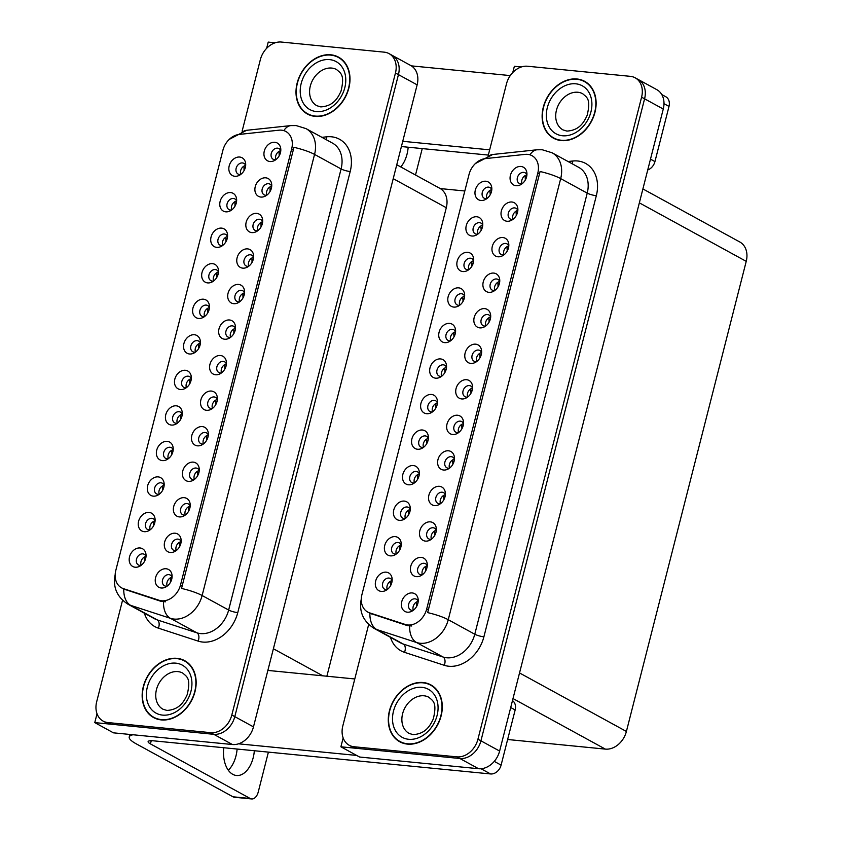 <?xml version="1.0" encoding="UTF-8"?>
<svg xmlns="http://www.w3.org/2000/svg" width="841" height="841" viewBox="0 0 841 841"><rect width="100%" height="100%" fill="white"/><g stroke="black" fill="none" stroke-linecap="round" stroke-linejoin="round"><path stroke-width="1.26" d="M200.379 343.107A6.076 4.72 -61.3 0 0 198.623 341.078A6.076 4.72 -61.3 0 0 197.183 340.637A6.076 4.72 -61.3 0 0 191.159 345.02A6.076 4.72 -61.3 0 0 192.789 351.738A6.076 4.72 -61.3 0 0 194.239 352.179A6.076 4.72 -61.3 0 0 195.448 352.127M195.49 352.095A6.076 4.72 118.7 0 1 200.379 343.16M194.429 334.739A10.134 7.863 -61.3 0 0 183.895 343.57A10.134 7.863 -61.3 0 0 189.519 353.987A10.134 7.863 -61.3 0 0 193.777 353.146A10.134 7.863 -61.3 0 0 200.347 341.152A10.134 7.863 -61.3 0 0 194.429 334.739M191.328 378.639A6.076 4.72 -61.3 0 0 189.572 376.621A6.076 4.72 -61.3 0 0 188.121 376.179A6.076 4.72 -61.3 0 0 182.098 380.563A6.076 4.72 -61.3 0 0 183.727 387.28A6.076 4.72 -61.3 0 0 185.178 387.722A6.076 4.72 -61.3 0 0 186.387 387.669M186.429 387.638A6.076 4.72 118.7 0 1 191.317 378.702M185.367 370.282A10.134 7.863 -61.3 0 0 174.833 379.112A10.134 7.863 -61.3 0 0 180.458 389.53A10.134 7.863 -61.3 0 0 184.726 388.679A10.134 7.863 -61.3 0 0 191.285 376.694A10.134 7.863 -61.3 0 0 185.367 370.282M182.266 414.182A6.076 4.72 -61.3 0 0 180.51 412.153A6.076 4.72 -61.3 0 0 179.059 411.712A6.076 4.72 -61.3 0 0 173.036 416.095A6.076 4.72 -61.3 0 0 174.676 422.823A6.076 4.72 -61.3 0 0 176.116 423.265A6.076 4.72 -61.3 0 0 177.325 423.202A6.076 4.72 118.7 0 1 182.255 414.235M176.305 405.825A10.134 7.863 -61.3 0 0 165.782 414.645A10.134 7.863 -61.3 0 0 171.396 425.062A10.134 7.863 -61.3 0 0 175.664 424.221A10.134 7.863 -61.3 0 0 182.224 412.237A10.134 7.863 -61.3 0 0 176.305 405.825M262.665 221.719A6.076 4.72 -61.3 0 0 260.91 219.69A6.076 4.72 -61.3 0 0 259.459 219.249A6.076 4.72 -61.3 0 0 253.446 223.632A6.076 4.72 -61.3 0 0 255.075 230.36A6.076 4.72 -61.3 0 0 256.516 230.802A6.076 4.72 -61.3 0 0 257.724 230.739M257.767 230.707A6.076 4.72 118.7 0 1 262.665 221.772M256.705 213.362A10.134 7.863 -61.3 0 0 246.182 222.182A10.134 7.863 -61.3 0 0 251.806 232.6A10.134 7.863 -61.3 0 0 256.063 231.759A10.134 7.863 -61.3 0 0 262.623 219.774A10.134 7.863 -61.3 0 0 256.705 213.362M235.491 328.337A6.076 4.72 -61.3 0 0 233.735 326.308A6.076 4.72 -61.3 0 0 232.284 325.866A6.076 4.72 -61.3 0 0 226.261 330.25A6.076 4.72 -61.3 0 0 227.9 336.978A6.076 4.72 -61.3 0 0 229.341 337.42A6.076 4.72 -61.3 0 0 230.55 337.367M230.592 337.325A6.076 4.72 118.7 0 1 235.491 328.389M229.53 319.979A10.134 7.863 -61.3 0 0 219.007 328.799A10.134 7.863 -61.3 0 0 224.621 339.217A10.134 7.863 -61.3 0 0 228.889 338.376A10.134 7.863 -61.3 0 0 235.448 326.392A10.134 7.863 -61.3 0 0 229.53 319.979M245.677 165.404A6.076 4.72 -61.3 0 0 243.922 163.375A6.076 4.72 -61.3 0 0 242.471 162.933A6.076 4.72 -61.3 0 0 236.458 167.317A6.076 4.72 -61.3 0 0 238.087 174.045A6.076 4.72 -61.3 0 0 239.527 174.486A6.076 4.72 -61.3 0 0 240.736 174.434M240.778 174.392A6.076 4.72 118.7 0 1 245.677 165.456M239.717 157.046A10.134 7.863 -61.3 0 0 229.194 165.866A10.134 7.863 -61.3 0 0 234.818 176.284A10.134 7.863 -61.3 0 0 239.075 175.443A10.134 7.863 -61.3 0 0 245.635 163.459A10.134 7.863 -61.3 0 0 239.717 157.046M244.552 292.794A6.076 4.72 -61.3 0 0 242.797 290.776A6.076 4.72 -61.3 0 0 241.346 290.334A6.076 4.72 -61.3 0 0 235.322 294.718A6.076 4.72 -61.3 0 0 236.952 301.435A6.076 4.72 -61.3 0 0 238.402 301.877A6.076 4.72 -61.3 0 0 239.611 301.824A6.076 4.72 118.7 0 1 244.542 292.857M238.592 284.437A10.134 7.863 -61.3 0 0 228.058 293.267A10.134 7.863 -61.3 0 0 233.682 303.685A10.134 7.863 -61.3 0 0 237.95 302.844A10.134 7.863 -61.3 0 0 244.51 290.849A10.134 7.863 -61.3 0 0 238.592 284.437M271.727 186.176A6.076 4.72 -61.3 0 0 269.972 184.158A6.076 4.72 -61.3 0 0 268.521 183.716A6.076 4.72 -61.3 0 0 262.497 188.1A6.076 4.72 -61.3 0 0 264.137 194.818A6.076 4.72 -61.3 0 0 265.577 195.259A6.076 4.72 -61.3 0 0 266.786 195.207M266.828 195.175A6.076 4.72 118.7 0 1 271.717 186.239M265.767 177.819A10.134 7.863 -61.3 0 0 255.244 186.649A10.134 7.863 -61.3 0 0 260.857 197.067A10.134 7.863 -61.3 0 0 265.125 196.216A10.134 7.863 -61.3 0 0 271.685 184.232A10.134 7.863 -61.3 0 0 265.767 177.819M155.091 520.8A6.076 4.72 -61.3 0 0 153.335 518.771A6.076 4.72 -61.3 0 0 151.885 518.329A6.076 4.72 -61.3 0 0 145.861 522.724A6.076 4.72 -61.3 0 0 147.49 529.441A6.076 4.72 -61.3 0 0 148.941 529.883A6.076 4.72 -61.3 0 0 150.15 529.83M150.192 529.788A6.076 4.72 118.7 0 1 155.08 520.852M149.13 512.442A10.134 7.863 -61.3 0 0 138.597 521.273A10.134 7.863 -61.3 0 0 144.221 531.68A10.134 7.863 -61.3 0 0 148.489 530.839A10.134 7.863 -61.3 0 0 155.049 518.855A10.134 7.863 -61.3 0 0 149.13 512.442M199.254 470.497A6.076 4.72 -61.3 0 0 197.498 468.469A6.076 4.72 -61.3 0 0 196.048 468.027A6.076 4.72 -61.3 0 0 190.034 472.411A6.076 4.72 -61.3 0 0 191.664 479.139A6.076 4.72 -61.3 0 0 193.104 479.58A6.076 4.72 -61.3 0 0 194.313 479.517M194.355 479.486A6.076 4.72 118.7 0 1 199.254 470.55M193.293 462.13A10.134 7.863 -61.3 0 0 182.77 470.96A10.134 7.863 -61.3 0 0 188.395 481.378A10.134 7.863 -61.3 0 0 192.652 480.537A10.134 7.863 -61.3 0 0 199.212 468.553A10.134 7.863 -61.3 0 0 193.293 462.13M227.564 236.489A6.076 4.72 -61.3 0 0 225.798 234.46A6.076 4.72 -61.3 0 0 224.358 234.019A6.076 4.72 -61.3 0 0 218.334 238.402A6.076 4.72 -61.3 0 0 219.964 245.12A6.076 4.72 -61.3 0 0 221.414 245.561A6.076 4.72 -61.3 0 0 222.623 245.509M222.665 245.477A6.076 4.72 118.7 0 1 227.554 236.542M221.604 228.121A10.134 7.863 -61.3 0 0 211.07 236.952A10.134 7.863 -61.3 0 0 216.694 247.37A10.134 7.863 -61.3 0 0 220.962 246.529A10.134 7.863 -61.3 0 0 227.522 234.534A10.134 7.863 -61.3 0 0 221.604 228.121M181.141 541.572A6.076 4.72 -61.3 0 0 179.375 539.554A6.076 4.72 -61.3 0 0 177.935 539.113A6.076 4.72 -61.3 0 0 171.911 543.496A6.076 4.72 -61.3 0 0 173.54 550.214A6.076 4.72 -61.3 0 0 174.991 550.655A6.076 4.72 -61.3 0 0 176.2 550.603M176.242 550.571A6.076 4.72 118.7 0 1 181.13 541.636M175.18 533.215A10.134 7.863 -61.3 0 0 164.647 542.046A10.134 7.863 -61.3 0 0 170.271 552.463A10.134 7.863 -61.3 0 0 174.539 551.622A10.134 7.863 -61.3 0 0 181.099 539.628A10.134 7.863 -61.3 0 0 175.18 533.215M253.604 257.262A6.076 4.72 -61.3 0 0 251.848 255.233A6.076 4.72 -61.3 0 0 250.408 254.791A6.076 4.72 -61.3 0 0 244.384 259.175A6.076 4.72 -61.3 0 0 246.014 265.893A6.076 4.72 -61.3 0 0 247.464 266.334A6.076 4.72 -61.3 0 0 248.673 266.282M248.715 266.25A6.076 4.72 118.7 0 1 253.604 257.314M247.653 248.894A10.134 7.863 -61.3 0 0 237.12 257.724A10.134 7.863 -61.3 0 0 242.744 268.142A10.134 7.863 -61.3 0 0 247.012 267.301A10.134 7.863 -61.3 0 0 253.572 255.317A10.134 7.863 -61.3 0 0 247.653 248.894M208.316 434.955A6.076 4.72 -61.3 0 0 206.56 432.926A6.076 4.72 -61.3 0 0 205.109 432.484A6.076 4.72 -61.3 0 0 199.086 436.878A6.076 4.72 -61.3 0 0 200.715 443.596A6.076 4.72 -61.3 0 0 202.166 444.037A6.076 4.72 -61.3 0 0 203.375 443.985M203.417 443.953A6.076 4.72 118.7 0 1 208.305 435.018M202.355 426.597A10.134 7.863 -61.3 0 0 191.822 435.428A10.134 7.863 -61.3 0 0 197.446 445.835A10.134 7.863 -61.3 0 0 201.714 444.994A10.134 7.863 -61.3 0 0 208.274 433.01A10.134 7.863 -61.3 0 0 202.355 426.597M236.615 200.946A6.076 4.72 -61.3 0 0 234.86 198.918A6.076 4.72 -61.3 0 0 233.42 198.476A6.076 4.72 -61.3 0 0 227.396 202.86A6.076 4.72 -61.3 0 0 229.025 209.577A6.076 4.72 -61.3 0 0 230.476 210.019A6.076 4.72 -61.3 0 0 231.674 209.966M231.727 209.935A6.076 4.72 118.7 0 1 236.615 200.999M230.655 192.578A10.134 7.863 -61.3 0 0 220.132 201.409A10.134 7.863 -61.3 0 0 225.756 211.827A10.134 7.863 -61.3 0 0 230.014 210.986A10.134 7.863 -61.3 0 0 236.584 199.002A10.134 7.863 -61.3 0 0 230.655 192.578M226.429 363.88A6.076 4.72 -61.3 0 0 224.673 361.851A6.076 4.72 -61.3 0 0 223.222 361.409A6.076 4.72 -61.3 0 0 217.209 365.793A6.076 4.72 -61.3 0 0 218.839 372.51A6.076 4.72 -61.3 0 0 220.289 372.952A6.076 4.72 -61.3 0 0 221.488 372.899M221.54 372.868A6.076 4.72 118.7 0 1 226.429 363.932M220.468 355.512A10.134 7.863 -61.3 0 0 209.945 364.342A10.134 7.863 -61.3 0 0 215.569 374.76A10.134 7.863 -61.3 0 0 219.827 373.919A10.134 7.863 -61.3 0 0 226.397 361.935A10.134 7.863 -61.3 0 0 220.468 355.512M209.441 307.564A6.076 4.72 -61.3 0 0 207.685 305.535A6.076 4.72 -61.3 0 0 206.234 305.094A6.076 4.72 -61.3 0 0 200.221 309.477A6.076 4.72 -61.3 0 0 201.851 316.205A6.076 4.72 -61.3 0 0 203.291 316.647A6.076 4.72 -61.3 0 0 204.5 316.584M204.542 316.552A6.076 4.72 118.7 0 1 209.441 307.617M203.48 299.196A10.134 7.863 -61.3 0 0 192.957 308.027A10.134 7.863 -61.3 0 0 198.581 318.445A10.134 7.863 -61.3 0 0 202.839 317.604A10.134 7.863 -61.3 0 0 209.398 305.619A10.134 7.863 -61.3 0 0 203.48 299.196M217.367 399.422A6.076 4.72 -61.3 0 0 215.611 397.394A6.076 4.72 -61.3 0 0 214.171 396.952A6.076 4.72 -61.3 0 0 208.148 401.336A6.076 4.72 -61.3 0 0 209.777 408.053A6.076 4.72 -61.3 0 0 211.228 408.495A6.076 4.72 -61.3 0 0 212.437 408.442M212.479 408.411A6.076 4.72 118.7 0 1 217.367 399.475M211.417 391.054A10.134 7.863 -61.3 0 0 200.883 399.885A10.134 7.863 -61.3 0 0 206.508 410.303A10.134 7.863 -61.3 0 0 210.776 409.462A10.134 7.863 -61.3 0 0 217.335 397.467A10.134 7.863 -61.3 0 0 211.417 391.054M190.192 506.04A6.076 4.72 -61.3 0 0 188.437 504.011A6.076 4.72 -61.3 0 0 186.996 503.57A6.076 4.72 -61.3 0 0 180.973 507.953A6.076 4.72 -61.3 0 0 182.602 514.671A6.076 4.72 -61.3 0 0 184.053 515.112A6.076 4.72 -61.3 0 0 185.251 515.06M185.304 515.028A6.076 4.72 118.7 0 1 190.192 506.093M184.232 497.672A10.134 7.863 -61.3 0 0 173.709 506.503A10.134 7.863 -61.3 0 0 179.333 516.921A10.134 7.863 -61.3 0 0 183.59 516.08A10.134 7.863 -61.3 0 0 190.161 504.085A10.134 7.863 -61.3 0 0 184.232 497.672M218.502 272.021A6.076 4.72 -61.3 0 0 216.747 269.993A6.076 4.72 -61.3 0 0 215.296 269.551A6.076 4.72 -61.3 0 0 209.272 273.945A6.076 4.72 -61.3 0 0 210.902 280.663A6.076 4.72 -61.3 0 0 212.352 281.104A6.076 4.72 -61.3 0 0 213.561 281.052M213.603 281.01A6.076 4.72 118.7 0 1 218.492 272.074M212.542 263.664A10.134 7.863 -61.3 0 0 202.019 272.495A10.134 7.863 -61.3 0 0 207.632 282.902A10.134 7.863 -61.3 0 0 211.9 282.061A10.134 7.863 -61.3 0 0 218.46 270.077A10.134 7.863 -61.3 0 0 212.542 263.664M172.079 577.115A6.076 4.72 -61.3 0 0 170.324 575.086A6.076 4.72 -61.3 0 0 168.873 574.645A6.076 4.72 -61.3 0 0 162.849 579.029A6.076 4.72 -61.3 0 0 164.479 585.757A6.076 4.72 -61.3 0 0 165.929 586.198A6.076 4.72 -61.3 0 0 167.138 586.135M167.18 586.103A6.076 4.72 118.7 0 1 172.069 577.168M166.119 568.758A10.134 7.863 -61.3 0 0 155.596 577.578A10.134 7.863 -61.3 0 0 161.209 587.996A10.134 7.863 -61.3 0 0 165.477 587.155A10.134 7.863 -61.3 0 0 172.037 575.17A10.134 7.863 -61.3 0 0 166.119 568.758M173.204 449.725A6.076 4.72 -61.3 0 0 171.448 447.696A6.076 4.72 -61.3 0 0 169.998 447.254A6.076 4.72 -61.3 0 0 163.984 451.638A6.076 4.72 -61.3 0 0 165.614 458.356A6.076 4.72 -61.3 0 0 167.054 458.797A6.076 4.72 -61.3 0 0 168.263 458.744M168.316 458.713A6.076 4.72 118.7 0 1 173.204 449.777M167.243 441.357A10.134 7.863 -61.3 0 0 156.72 450.187A10.134 7.863 -61.3 0 0 162.345 460.605A10.134 7.863 -61.3 0 0 166.602 459.764A10.134 7.863 -61.3 0 0 173.162 447.78A10.134 7.863 -61.3 0 0 167.243 441.357M164.142 485.257A6.076 4.72 -61.3 0 0 162.387 483.239A6.076 4.72 -61.3 0 0 160.946 482.797A6.076 4.72 -61.3 0 0 154.923 487.181A6.076 4.72 -61.3 0 0 156.552 493.898A6.076 4.72 -61.3 0 0 158.003 494.34A6.076 4.72 -61.3 0 0 159.212 494.287M159.254 494.256A6.076 4.72 118.7 0 1 164.142 485.32M158.192 476.9A10.134 7.863 -61.3 0 0 147.659 485.73A10.134 7.863 -61.3 0 0 153.283 496.148A10.134 7.863 -61.3 0 0 157.551 495.307A10.134 7.863 -61.3 0 0 164.111 483.312A10.134 7.863 -61.3 0 0 158.192 476.9M280.789 150.644A6.076 4.72 -61.3 0 0 279.033 148.615A6.076 4.72 -61.3 0 0 277.583 148.174A6.076 4.72 -61.3 0 0 271.559 152.557A6.076 4.72 -61.3 0 0 273.188 159.275A6.076 4.72 -61.3 0 0 274.639 159.716A6.076 4.72 -61.3 0 0 275.848 159.664M275.89 159.632A6.076 4.72 118.7 0 1 280.778 150.697M274.828 142.276A10.134 7.863 -61.3 0 0 264.295 151.107A10.134 7.863 -61.3 0 0 269.919 161.525A10.134 7.863 -61.3 0 0 274.187 160.684A10.134 7.863 -61.3 0 0 280.747 148.689A10.134 7.863 -61.3 0 0 274.828 142.276M146.029 556.343A6.076 4.72 -61.3 0 0 144.274 554.314A6.076 4.72 -61.3 0 0 142.823 553.872A6.076 4.72 -61.3 0 0 136.81 558.256A6.076 4.72 -61.3 0 0 138.439 564.973A6.076 4.72 -61.3 0 0 139.879 565.415A6.076 4.72 -61.3 0 0 141.088 565.362M141.13 565.331A6.076 4.72 118.7 0 1 146.029 556.395M140.069 547.975A10.134 7.863 -61.3 0 0 129.546 556.805A10.134 7.863 -61.3 0 0 135.17 567.223A10.134 7.863 -61.3 0 0 139.427 566.382A10.134 7.863 -61.3 0 0 145.987 554.398A10.134 7.863 -61.3 0 0 140.069 547.975M281.556 130.176A18.239 14.15 -61.3 0 0 278.96 130.197L239.254 134.413A18.239 14.15 -61.3 0 0 222.897 150.287L115.806 570.419A18.239 14.15 -61.3 0 0 121.588 587.848A18.239 14.15 -61.3 0 0 123.469 588.658L159.138 600.285A18.239 14.15 -61.3 0 0 180.542 584.905L291.669 148.931A18.239 14.15 -61.3 0 0 285.887 131.501A18.239 14.15 -61.3 0 0 281.556 130.176M396.763 164.752L439.875 188.352A20.258 15.727 118.7 0 1 446.298 207.716L326.876 676.217M275.207 42.786L268.226 42.103L266.639 48.336M97.03 713.757L94.77 722.608L213.74 734.309A20.258 15.727 -61.3 0 0 234.797 716.648L398.445 74.628A20.258 15.727 -61.3 0 0 392.032 55.264A20.258 15.727 -61.3 0 1 398.445 74.628L234.797 716.648A20.258 15.727 -61.3 0 1 213.74 734.309L110.917 724.196A20.258 15.727 -61.3 0 1 106.103 722.724L103.107 721.094A20.258 15.727 -61.3 0 0 107.932 722.566L210.755 732.669A20.258 15.727 -61.3 0 0 231.811 715.008L395.459 72.988A20.258 15.727 -61.3 0 0 389.036 53.624A20.258 15.727 -61.3 0 0 384.211 52.153L281.388 42.05A20.258 15.727 -61.3 0 0 260.332 59.711L242.124 131.175M94.77 722.608L113.451 732.837L232.431 744.527A20.258 15.727 -61.3 0 0 253.477 726.876L417.136 84.846A20.258 15.727 -61.3 0 0 410.713 65.493L389.036 53.624M464.821 190.991L440.264 188.573M446.508 367.296A6.076 4.72 -61.3 0 0 444.752 365.267A6.076 4.72 -61.3 0 0 443.312 364.826A6.076 4.72 -61.3 0 0 437.288 369.21A6.076 4.72 -61.3 0 0 438.918 375.927A6.076 4.72 -61.3 0 0 440.369 376.369A6.076 4.72 -61.3 0 0 441.578 376.316M441.62 376.284A6.076 4.72 118.7 0 1 446.508 367.349M440.558 358.928A10.134 7.863 -61.3 0 0 430.024 367.759A10.134 7.863 -61.3 0 0 435.649 378.177A10.134 7.863 -61.3 0 0 439.917 377.336A10.134 7.863 -61.3 0 0 446.476 365.341A10.134 7.863 -61.3 0 0 440.558 358.928M437.457 402.828A6.076 4.72 -61.3 0 0 435.701 400.8A6.076 4.72 -61.3 0 0 434.25 400.358A6.076 4.72 -61.3 0 0 428.227 404.752A6.076 4.72 -61.3 0 0 429.856 411.47A6.076 4.72 -61.3 0 0 431.307 411.911A6.076 4.72 -61.3 0 0 432.516 411.859M432.558 411.827A6.076 4.72 118.7 0 1 437.446 402.892M431.496 394.471A10.134 7.863 -61.3 0 0 420.963 403.302A10.134 7.863 -61.3 0 0 426.587 413.709A10.134 7.863 -61.3 0 0 430.855 412.868A10.134 7.863 -61.3 0 0 437.415 400.884A10.134 7.863 -61.3 0 0 431.496 394.471M428.395 438.371A6.076 4.72 -61.3 0 0 426.639 436.342A6.076 4.72 -61.3 0 0 425.189 435.901A6.076 4.72 -61.3 0 0 419.175 440.285A6.076 4.72 -61.3 0 0 420.805 447.013A6.076 4.72 -61.3 0 0 422.245 447.454A6.076 4.72 -61.3 0 0 423.454 447.391M423.496 447.359A6.076 4.72 118.7 0 1 428.395 438.424M422.434 430.003A10.134 7.863 -61.3 0 0 411.911 438.834A10.134 7.863 -61.3 0 0 417.535 449.252A10.134 7.863 -61.3 0 0 421.793 448.411A10.134 7.863 -61.3 0 0 428.353 436.426A10.134 7.863 -61.3 0 0 422.434 430.003M508.794 245.908A6.076 4.72 -61.3 0 0 507.039 243.879A6.076 4.72 -61.3 0 0 505.588 243.438A6.076 4.72 -61.3 0 0 499.575 247.822A6.076 4.72 -61.3 0 0 501.204 254.55A6.076 4.72 -61.3 0 0 502.655 254.991A6.076 4.72 -61.3 0 0 503.854 254.928M503.906 254.897A6.076 4.72 118.7 0 1 508.794 245.961M502.834 237.54A10.134 7.863 -61.3 0 0 492.311 246.371A10.134 7.863 -61.3 0 0 497.935 256.789A10.134 7.863 -61.3 0 0 502.193 255.948A10.134 7.863 -61.3 0 0 508.763 243.964A10.134 7.863 -61.3 0 0 502.834 237.54M481.62 352.526A6.076 4.72 -61.3 0 0 479.864 350.497A6.076 4.72 -61.3 0 0 478.413 350.056A6.076 4.72 -61.3 0 0 472.4 354.439A6.076 4.72 -61.3 0 0 474.03 361.167A6.076 4.72 -61.3 0 0 475.47 361.609A6.076 4.72 -61.3 0 0 476.679 361.546M476.721 361.514A6.076 4.72 118.7 0 1 481.62 352.579M475.659 344.169A10.134 7.863 -61.3 0 0 465.136 352.989A10.134 7.863 -61.3 0 0 470.76 363.407A10.134 7.863 -61.3 0 0 475.018 362.566A10.134 7.863 -61.3 0 0 481.578 350.581A10.134 7.863 -61.3 0 0 475.659 344.169M491.806 189.593A6.076 4.72 -61.3 0 0 490.051 187.564A6.076 4.72 -61.3 0 0 488.6 187.123A6.076 4.72 -61.3 0 0 482.587 191.506A6.076 4.72 -61.3 0 0 484.216 198.234A6.076 4.72 -61.3 0 0 485.656 198.676A6.076 4.72 -61.3 0 0 486.865 198.613M486.907 198.581A6.076 4.72 118.7 0 1 491.806 189.645M485.846 181.236A10.134 7.863 -61.3 0 0 475.323 190.055A10.134 7.863 -61.3 0 0 480.947 200.473A10.134 7.863 -61.3 0 0 485.204 199.632A10.134 7.863 -61.3 0 0 491.764 187.648A10.134 7.863 -61.3 0 0 485.846 181.236M490.681 316.983A6.076 4.72 -61.3 0 0 488.926 314.965A6.076 4.72 -61.3 0 0 487.475 314.523A6.076 4.72 -61.3 0 0 481.451 318.907A6.076 4.72 -61.3 0 0 483.081 325.625A6.076 4.72 -61.3 0 0 484.532 326.066A6.076 4.72 -61.3 0 0 485.741 326.014M485.783 325.982A6.076 4.72 118.7 0 1 490.671 317.046M484.721 308.626A10.134 7.863 -61.3 0 0 474.187 317.456A10.134 7.863 -61.3 0 0 479.812 327.874A10.134 7.863 -61.3 0 0 484.08 327.033A10.134 7.863 -61.3 0 0 490.639 315.039A10.134 7.863 -61.3 0 0 484.721 308.626M517.856 210.366A6.076 4.72 -61.3 0 0 516.101 208.337A6.076 4.72 -61.3 0 0 514.65 207.895A6.076 4.72 -61.3 0 0 508.626 212.289A6.076 4.72 -61.3 0 0 510.266 219.007A6.076 4.72 -61.3 0 0 511.706 219.448A6.076 4.72 -61.3 0 0 512.915 219.396M512.957 219.364A6.076 4.72 118.7 0 1 517.856 210.429M511.896 202.008A10.134 7.863 -61.3 0 0 501.373 210.839A10.134 7.863 -61.3 0 0 506.986 221.246A10.134 7.863 -61.3 0 0 511.254 220.405A10.134 7.863 -61.3 0 0 517.814 208.421A10.134 7.863 -61.3 0 0 511.896 202.008M401.22 544.989A6.076 4.72 -61.3 0 0 399.464 542.96A6.076 4.72 -61.3 0 0 398.014 542.519A6.076 4.72 -61.3 0 0 391.99 546.902A6.076 4.72 -61.3 0 0 393.62 553.63A6.076 4.72 -61.3 0 0 395.07 554.072A6.076 4.72 -61.3 0 0 396.279 554.019M396.321 553.977A6.076 4.72 118.7 0 1 401.21 545.042M395.259 536.632A10.134 7.863 -61.3 0 0 384.736 545.452A10.134 7.863 -61.3 0 0 390.35 555.869A10.134 7.863 -61.3 0 0 394.618 555.028A10.134 7.863 -61.3 0 0 401.178 543.044A10.134 7.863 -61.3 0 0 395.259 536.632M445.383 494.687A6.076 4.72 -61.3 0 0 443.627 492.658A6.076 4.72 -61.3 0 0 442.177 492.216A6.076 4.72 -61.3 0 0 436.164 496.6A6.076 4.72 -61.3 0 0 437.793 503.328A6.076 4.72 -61.3 0 0 439.233 503.77A6.076 4.72 -61.3 0 0 440.442 503.706M440.484 503.675A6.076 4.72 118.7 0 1 445.383 494.739M439.423 486.319A10.134 7.863 -61.3 0 0 428.899 495.149A10.134 7.863 -61.3 0 0 434.524 505.567A10.134 7.863 -61.3 0 0 438.781 504.726A10.134 7.863 -61.3 0 0 445.341 492.742A10.134 7.863 -61.3 0 0 439.423 486.319M473.693 260.668A6.076 4.72 -61.3 0 0 471.938 258.65A6.076 4.72 -61.3 0 0 470.487 258.208A6.076 4.72 -61.3 0 0 464.463 262.592A6.076 4.72 -61.3 0 0 466.093 269.309A6.076 4.72 -61.3 0 0 467.543 269.751A6.076 4.72 -61.3 0 0 468.752 269.698M468.794 269.667A6.076 4.72 118.7 0 1 473.683 260.731M467.733 252.311A10.134 7.863 -61.3 0 0 457.199 261.141A10.134 7.863 -61.3 0 0 462.823 271.559A10.134 7.863 -61.3 0 0 467.091 270.718A10.134 7.863 -61.3 0 0 473.651 258.723A10.134 7.863 -61.3 0 0 467.733 252.311M427.27 565.762A6.076 4.72 -61.3 0 0 425.514 563.733A6.076 4.72 -61.3 0 0 424.064 563.291A6.076 4.72 -61.3 0 0 418.04 567.686A6.076 4.72 -61.3 0 0 419.67 574.403A6.076 4.72 -61.3 0 0 421.12 574.845A6.076 4.72 -61.3 0 0 422.329 574.792M422.371 574.76A6.076 4.72 118.7 0 1 427.26 565.825M421.309 557.404A10.134 7.863 -61.3 0 0 410.776 566.235A10.134 7.863 -61.3 0 0 416.4 576.653A10.134 7.863 -61.3 0 0 420.668 575.801A10.134 7.863 -61.3 0 0 427.228 563.817A10.134 7.863 -61.3 0 0 421.309 557.404M499.733 281.451A6.076 4.72 -61.3 0 0 497.977 279.422A6.076 4.72 -61.3 0 0 496.537 278.981A6.076 4.72 -61.3 0 0 490.513 283.364A6.076 4.72 -61.3 0 0 492.143 290.082A6.076 4.72 -61.3 0 0 493.593 290.523A6.076 4.72 -61.3 0 0 494.802 290.471A6.076 4.72 118.7 0 1 499.733 281.504M493.783 273.083A10.134 7.863 -61.3 0 0 483.249 281.914A10.134 7.863 -61.3 0 0 488.873 292.332A10.134 7.863 -61.3 0 0 493.141 291.491A10.134 7.863 -61.3 0 0 499.701 279.496A10.134 7.863 -61.3 0 0 493.783 273.083M454.445 459.144A6.076 4.72 -61.3 0 0 452.689 457.115A6.076 4.72 -61.3 0 0 451.239 456.674A6.076 4.72 -61.3 0 0 445.215 461.068A6.076 4.72 -61.3 0 0 446.844 467.785A6.076 4.72 -61.3 0 0 448.295 468.227A6.076 4.72 -61.3 0 0 449.504 468.174M449.546 468.132A6.076 4.72 118.7 0 1 454.434 459.197M448.484 450.787A10.134 7.863 -61.3 0 0 437.961 459.617A10.134 7.863 -61.3 0 0 443.575 470.024A10.134 7.863 -61.3 0 0 447.843 469.183A10.134 7.863 -61.3 0 0 454.403 457.199A10.134 7.863 -61.3 0 0 448.484 450.787M482.745 225.136A6.076 4.72 -61.3 0 0 480.989 223.107A6.076 4.72 -61.3 0 0 479.549 222.665A6.076 4.72 -61.3 0 0 473.525 227.049A6.076 4.72 -61.3 0 0 475.154 233.766A6.076 4.72 -61.3 0 0 476.605 234.208A6.076 4.72 -61.3 0 0 477.814 234.155M477.856 234.124A6.076 4.72 118.7 0 1 482.745 225.188M476.794 216.768A10.134 7.863 -61.3 0 0 466.261 225.598A10.134 7.863 -61.3 0 0 471.885 236.016A10.134 7.863 -61.3 0 0 476.143 235.175A10.134 7.863 -61.3 0 0 482.713 223.191A10.134 7.863 -61.3 0 0 476.794 216.768M472.558 388.069A6.076 4.72 -61.3 0 0 470.802 386.04A6.076 4.72 -61.3 0 0 469.362 385.599A6.076 4.72 -61.3 0 0 463.338 389.982A6.076 4.72 -61.3 0 0 464.968 396.7A6.076 4.72 -61.3 0 0 466.419 397.141A6.076 4.72 -61.3 0 0 467.617 397.089M467.67 397.057A6.076 4.72 118.7 0 1 472.558 388.121M466.597 379.701A10.134 7.863 -61.3 0 0 456.074 388.531A10.134 7.863 -61.3 0 0 461.698 398.949A10.134 7.863 -61.3 0 0 465.956 398.108A10.134 7.863 -61.3 0 0 472.526 386.124A10.134 7.863 -61.3 0 0 466.597 379.701M455.57 331.753A6.076 4.72 -61.3 0 0 453.814 329.725A6.076 4.72 -61.3 0 0 452.363 329.283A6.076 4.72 -61.3 0 0 446.35 333.667A6.076 4.72 -61.3 0 0 447.98 340.384A6.076 4.72 -61.3 0 0 449.42 340.826A6.076 4.72 -61.3 0 0 450.629 340.773M450.681 340.742A6.076 4.72 118.7 0 1 455.57 331.806M449.609 323.386A10.134 7.863 -61.3 0 0 439.086 332.216A10.134 7.863 -61.3 0 0 444.71 342.634A10.134 7.863 -61.3 0 0 448.968 341.793A10.134 7.863 -61.3 0 0 455.528 329.809A10.134 7.863 -61.3 0 0 449.609 323.386M463.507 423.612A6.076 4.72 -61.3 0 0 461.741 421.583A6.076 4.72 -61.3 0 0 460.3 421.141A6.076 4.72 -61.3 0 0 454.277 425.525A6.076 4.72 -61.3 0 0 455.906 432.242A6.076 4.72 -61.3 0 0 457.357 432.684A6.076 4.72 -61.3 0 0 458.566 432.631M458.608 432.6A6.076 4.72 118.7 0 1 463.496 423.664M457.546 415.244A10.134 7.863 -61.3 0 0 447.013 424.074A10.134 7.863 -61.3 0 0 452.637 434.492A10.134 7.863 -61.3 0 0 456.905 433.651A10.134 7.863 -61.3 0 0 463.465 421.656A10.134 7.863 -61.3 0 0 457.546 415.244M436.321 530.229A6.076 4.72 -61.3 0 0 434.566 528.201A6.076 4.72 -61.3 0 0 433.126 527.759A6.076 4.72 -61.3 0 0 427.102 532.143A6.076 4.72 -61.3 0 0 428.731 538.86A6.076 4.72 -61.3 0 0 430.182 539.302A6.076 4.72 -61.3 0 0 431.391 539.249M431.433 539.218A6.076 4.72 118.7 0 1 436.321 530.282M430.371 521.862A10.134 7.863 -61.3 0 0 419.838 530.692A10.134 7.863 -61.3 0 0 425.462 541.11A10.134 7.863 -61.3 0 0 429.719 540.269A10.134 7.863 -61.3 0 0 436.29 528.274A10.134 7.863 -61.3 0 0 430.371 521.862M464.631 296.211A6.076 4.72 -61.3 0 0 462.876 294.182A6.076 4.72 -61.3 0 0 461.425 293.74A6.076 4.72 -61.3 0 0 455.401 298.135A6.076 4.72 -61.3 0 0 457.041 304.852A6.076 4.72 -61.3 0 0 458.482 305.294A6.076 4.72 -61.3 0 0 459.691 305.241M459.733 305.199A6.076 4.72 118.7 0 1 464.621 296.263M458.671 287.853A10.134 7.863 -61.3 0 0 448.148 296.684A10.134 7.863 -61.3 0 0 453.762 307.091A10.134 7.863 -61.3 0 0 458.03 306.25A10.134 7.863 -61.3 0 0 464.589 294.266A10.134 7.863 -61.3 0 0 458.671 287.853M418.208 601.304A6.076 4.72 -61.3 0 0 416.453 599.276A6.076 4.72 -61.3 0 0 415.002 598.834A6.076 4.72 -61.3 0 0 408.978 603.218A6.076 4.72 -61.3 0 0 410.618 609.946A6.076 4.72 -61.3 0 0 412.058 610.387A6.076 4.72 -61.3 0 0 413.267 610.324M413.309 610.293A6.076 4.72 118.7 0 1 418.198 601.357M412.248 592.947A10.134 7.863 -61.3 0 0 401.725 601.767A10.134 7.863 -61.3 0 0 407.338 612.185A10.134 7.863 -61.3 0 0 411.606 611.344A10.134 7.863 -61.3 0 0 418.166 599.36A10.134 7.863 -61.3 0 0 412.248 592.947M419.333 473.914A6.076 4.72 -61.3 0 0 417.578 471.885A6.076 4.72 -61.3 0 0 416.137 471.444A6.076 4.72 -61.3 0 0 410.114 475.827A6.076 4.72 -61.3 0 0 411.743 482.545A6.076 4.72 -61.3 0 0 413.194 482.986A6.076 4.72 -61.3 0 0 414.392 482.934M414.445 482.902A6.076 4.72 118.7 0 1 419.333 473.967M413.373 465.546A10.134 7.863 -61.3 0 0 402.85 474.377A10.134 7.863 -61.3 0 0 408.474 484.794A10.134 7.863 -61.3 0 0 412.731 483.953A10.134 7.863 -61.3 0 0 419.302 471.959A10.134 7.863 -61.3 0 0 413.373 465.546M410.271 509.446A6.076 4.72 -61.3 0 0 408.516 507.428A6.076 4.72 -61.3 0 0 407.076 506.986A6.076 4.72 -61.3 0 0 401.052 511.37A6.076 4.72 -61.3 0 0 402.681 518.088A6.076 4.72 -61.3 0 0 404.132 518.529A6.076 4.72 -61.3 0 0 405.341 518.476M405.383 518.445A6.076 4.72 118.7 0 1 410.271 509.509M404.321 501.089A10.134 7.863 -61.3 0 0 393.788 509.919A10.134 7.863 -61.3 0 0 399.412 520.337A10.134 7.863 -61.3 0 0 403.68 519.496A10.134 7.863 -61.3 0 0 410.24 507.501A10.134 7.863 -61.3 0 0 404.321 501.089M526.918 174.833A6.076 4.72 -61.3 0 0 525.162 172.804A6.076 4.72 -61.3 0 0 523.712 172.363A6.076 4.72 -61.3 0 0 517.688 176.747A6.076 4.72 -61.3 0 0 519.317 183.464A6.076 4.72 -61.3 0 0 520.768 183.906A6.076 4.72 -61.3 0 0 521.977 183.853M522.019 183.822A6.076 4.72 118.7 0 1 526.908 174.886M520.957 166.465A10.134 7.863 -61.3 0 0 510.424 175.296A10.134 7.863 -61.3 0 0 516.048 185.714A10.134 7.863 -61.3 0 0 520.316 184.873A10.134 7.863 -61.3 0 0 526.876 172.878A10.134 7.863 -61.3 0 0 520.957 166.465M392.158 580.532A6.076 4.72 -61.3 0 0 390.403 578.503A6.076 4.72 -61.3 0 0 388.952 578.061A6.076 4.72 -61.3 0 0 382.939 582.445A6.076 4.72 -61.3 0 0 384.568 589.163A6.076 4.72 -61.3 0 0 386.008 589.604A6.076 4.72 -61.3 0 0 387.217 589.552M387.259 589.52A6.076 4.72 118.7 0 1 392.158 580.584M386.198 572.164A10.134 7.863 -61.3 0 0 375.675 580.994A10.134 7.863 -61.3 0 0 381.299 591.412A10.134 7.863 -61.3 0 0 385.556 590.571A10.134 7.863 -61.3 0 0 392.116 578.587A10.134 7.863 -61.3 0 0 386.198 572.164M527.685 154.366A18.239 14.15 -61.3 0 0 525.089 154.387L485.383 158.602A18.239 14.15 -61.3 0 0 469.026 174.476L361.935 594.608A18.239 14.15 -61.3 0 0 367.717 612.038A18.239 14.15 -61.3 0 0 369.598 612.847L405.267 624.474A18.239 14.15 -61.3 0 0 426.671 609.094L537.798 173.12A18.239 14.15 -61.3 0 0 532.027 155.69A18.239 14.15 -61.3 0 0 527.685 154.366M521.336 66.975L514.366 66.292L512.768 72.526M343.16 737.935L340.899 746.797L459.869 758.498A20.258 15.727 -61.3 0 0 480.926 740.837L644.584 98.817A20.258 15.727 -61.3 0 0 638.161 79.453A20.258 15.727 -61.3 0 1 644.584 98.817L480.926 740.837A20.258 15.727 -61.3 0 1 459.869 758.498L357.047 748.385A20.258 15.727 -61.3 0 1 352.232 746.913L349.236 745.284A20.258 15.727 -61.3 0 0 354.061 746.755L456.884 756.858A20.258 15.727 -61.3 0 0 477.94 739.197L641.588 97.178A20.258 15.727 -61.3 0 0 635.165 77.814A20.258 15.727 -61.3 0 0 630.351 76.342L527.517 66.239A20.258 15.727 -61.3 0 0 506.471 83.9L488.253 155.364M340.899 746.797L359.58 757.026L478.561 768.716A20.258 15.727 -61.3 0 0 499.617 751.066L663.265 109.036A20.258 15.727 -61.3 0 0 656.842 89.682L635.165 77.814M642.892 188.941L739.807 241.987A20.258 15.727 118.7 0 1 746.23 261.351L626.398 731.449A20.258 15.727 118.7 0 1 605.352 749.11L507.628 739.502M330.839 54.802A32.421 25.156 -61.3 0 0 298.734 78.192A32.421 25.156 -61.3 0 0 307.428 114.029A32.421 25.156 -61.3 0 0 315.144 116.384A32.421 25.156 -61.3 0 0 347.259 92.994A32.421 25.156 -61.3 0 0 338.555 57.156A32.421 25.156 -61.3 0 0 330.839 54.802M307.396 113.63A32.421 25.156 -61.3 0 0 308.962 114.786M176.999 658.335A32.421 25.156 -61.3 0 0 144.894 681.725A32.421 25.156 -61.3 0 0 153.588 717.562A32.421 25.156 -61.3 0 0 161.304 719.917A32.421 25.156 -61.3 0 0 193.419 696.527A32.421 25.156 -61.3 0 0 184.715 660.69A32.421 25.156 -61.3 0 0 176.999 658.335M153.556 717.163A32.421 25.156 -61.3 0 0 155.122 718.319M293.961 147.333L181.53 588.437A23.643 4.678 14.3 0 1 202.124 595.523A27.017 20.962 118.7 0 1 174.045 619.071A27.017 20.962 118.7 0 1 170.408 618.314L130.66 605.362A27.017 20.962 118.7 0 1 127.874 604.153L154.397 618.682A27.017 20.962 -61.3 0 0 157.193 619.88L196.931 632.831A27.017 20.962 -61.3 0 0 200.579 633.588A27.017 20.962 -61.3 0 0 228.647 610.04L341.089 168.946A27.017 20.962 -61.3 0 0 332.521 143.128L305.998 128.61A27.017 20.962 118.7 0 1 314.555 154.418A23.643 4.678 -165.7 0 0 293.961 147.333M165.593 601.799L161.178 601.399L123.764 589.036A23.643 14.749 108 0 0 130.66 605.362L157.193 619.88A6.749 4.216 -72 0 1 158.381 628.153A33.766 26.208 118.7 0 1 144.347 613.173M122.544 600.274L96.683 701.73A20.258 15.727 -61.3 0 0 103.107 721.094M186.176 661.573A32.421 25.156 -61.3 0 0 184.368 660.879M340.016 58.04A32.421 25.156 -61.3 0 0 338.198 57.346M576.968 78.991A32.421 25.156 -61.3 0 0 544.863 102.381A32.421 25.156 -61.3 0 0 553.557 138.218A32.421 25.156 -61.3 0 0 561.273 140.573A32.421 25.156 -61.3 0 0 593.389 117.183A32.421 25.156 -61.3 0 0 584.684 81.346A32.421 25.156 -61.3 0 0 576.968 78.991M553.525 137.819A32.421 25.156 -61.3 0 0 555.092 138.975M423.128 682.524A32.421 25.156 -61.3 0 0 391.023 705.914A32.421 25.156 -61.3 0 0 399.717 741.751A32.421 25.156 -61.3 0 0 407.433 744.106A32.421 25.156 -61.3 0 0 439.549 720.716A32.421 25.156 -61.3 0 0 430.855 684.879A32.421 25.156 -61.3 0 0 423.128 682.524M399.685 741.352A32.421 25.156 -61.3 0 0 401.252 742.508M540.09 171.522L427.659 612.626A23.643 4.678 14.3 0 1 448.253 619.712A27.017 20.962 118.7 0 1 420.174 643.26A27.017 20.962 118.7 0 1 416.537 642.503L376.789 629.552A27.017 20.962 118.7 0 1 374.003 628.343L400.537 642.871A27.017 20.962 -61.3 0 0 403.323 644.069L443.06 657.021A27.017 20.962 -61.3 0 0 446.708 657.778A27.017 20.962 -61.3 0 0 474.776 634.23L587.218 193.136A27.017 20.962 -61.3 0 0 578.65 167.317L552.127 152.799A27.017 20.962 118.7 0 1 560.684 178.607A23.643 4.678 -165.7 0 0 540.09 171.522M411.722 625.988L407.307 625.588L369.893 613.226A23.643 14.749 108 0 0 376.789 629.552L403.323 644.069A6.749 4.216 -72 0 1 404.51 652.343A33.766 26.208 118.7 0 1 390.476 637.362M368.673 624.464L342.813 725.92A20.258 15.727 -61.3 0 0 349.236 745.284M432.306 685.762A32.421 25.156 -61.3 0 0 430.497 685.068M586.145 82.229A32.421 25.156 -61.3 0 0 584.327 81.535M144.4 561.378L144.347 557.047M145.966 557.005L145.094 560.18M170.45 582.151L170.397 577.83M171.144 580.952L172.006 577.809M153.461 525.835L153.398 521.515M155.017 521.462L154.155 524.637M162.523 490.292L162.46 485.972M164.079 485.919L163.207 489.094M171.575 454.76L171.522 450.429M173.141 450.377L172.268 453.562M179.585 546.682L179.448 542.287M180.205 545.41L181.067 542.266M188.647 511.128L188.51 506.745M189.257 509.867L190.119 506.724M197.624 475.533L197.572 471.202M198.318 474.335L199.18 471.191M206.686 439.99L206.623 435.67M207.38 438.792L208.242 435.649M392.116 580.942L391.107 584.632M390.602 585.641L390.235 581.383M416.505 606.298L416.4 602.082M417.21 605.278L418.156 601.862M408.179 147.207A25.661 15.369 -84.4 0 1 407.023 154.187A25.661 15.369 -84.4 0 1 400.747 166.939M650.482 159.159L654.939 161.598L669.005 106.418L663.991 103.685M510.277 75.595L411.354 65.871M489.662 149.845L402.744 141.299M415.507 175.012L422.245 148.584M661.762 94.539L665.788 96.747A10.134 7.863 118.7 0 1 669.005 106.418M654.939 161.598A10.134 7.863 118.7 0 1 647.728 169.977M401.409 146.544L488.327 155.08M237.12 749.047A25.661 15.369 -84.4 0 1 235.953 756.027A25.661 15.369 -84.4 0 1 228.3 770.209M254.339 750.74A25.661 15.369 -84.4 0 1 253.183 757.72A25.661 15.369 -84.4 0 1 236.479 775.497A25.661 15.369 -84.4 0 1 223.769 747.733M494.256 761.378L501.099 765.121L515.165 709.951L510.708 707.523M354.786 678.96L267.869 670.424M356.658 755.428L238.55 743.822M250.197 798.487A10.134 6.066 95.6 0 0 251.659 798.95L234.439 797.257A10.134 6.066 -84.4 0 1 232.978 796.795L250.197 798.487L150.434 743.886A13.509 2.67 14.3 0 1 148.111 741.604A13.509 2.67 14.3 0 1 153.735 740.847L490.566 773.951L481.041 768.737M133.046 734.761A40.526 8.021 -165.7 0 0 129.23 736.989A40.526 8.021 -165.7 0 0 136.2 743.822L232.978 796.795M251.659 798.95A10.134 6.066 95.6 0 0 258.261 791.938L268.405 752.117M512.474 700.595A10.134 7.863 118.7 0 1 515.165 709.951M501.099 765.121A10.134 7.863 118.7 0 1 490.566 773.951M401.178 545.399L400.169 549.089M399.664 550.109L399.296 545.851M410.24 509.867L409.231 513.546M408.715 514.566L408.348 510.308M419.302 474.324L418.282 478.014M417.777 479.023L417.409 474.766M425.567 570.755L425.462 566.55M426.271 569.735L427.207 566.319M434.776 535.328L434.524 531.007M435.333 534.203L436.269 530.787M443.817 499.817L443.575 495.465M444.384 498.66L445.331 495.244M452.879 464.274L452.637 459.932M453.446 463.118L454.392 459.701M330.765 55.117A32.084 24.894 118.7 0 1 338.397 57.451A32.084 24.894 118.7 0 1 347.007 92.92A32.084 24.894 118.7 0 1 315.228 116.069A32.084 24.894 118.7 0 1 307.585 113.735A32.084 24.894 118.7 0 1 298.986 78.266A32.084 24.894 118.7 0 1 330.765 55.117M338.397 57.451L341.383 59.091A32.084 24.894 118.7 0 1 341.583 59.196M310.771 115.48A32.084 24.894 118.7 0 1 310.581 115.375L307.585 113.735M423.055 682.839A32.084 24.894 118.7 0 1 430.687 685.173A32.084 24.894 118.7 0 1 439.296 720.642A32.084 24.894 118.7 0 1 407.517 743.791A32.084 24.894 118.7 0 1 399.885 741.457A32.084 24.894 118.7 0 1 391.275 705.988A32.084 24.894 118.7 0 1 423.055 682.839M430.687 685.173L433.672 686.813A32.084 24.894 118.7 0 1 433.872 686.918M403.06 743.202A32.084 24.894 118.7 0 1 402.871 743.097L399.885 741.457M176.925 658.65A32.084 24.894 118.7 0 1 184.557 660.984A32.084 24.894 118.7 0 1 193.167 696.453A32.084 24.894 118.7 0 1 161.388 719.602A32.084 24.894 118.7 0 1 153.756 717.268A32.084 24.894 118.7 0 1 145.146 681.799A32.084 24.894 118.7 0 1 176.925 658.65M184.557 660.984L187.543 662.624A32.084 24.894 118.7 0 1 187.743 662.729M156.931 719.013A32.084 24.894 118.7 0 1 156.741 718.908L153.756 717.268M576.894 79.306A32.084 24.894 118.7 0 1 584.527 81.64A32.084 24.894 118.7 0 1 593.136 117.109A32.084 24.894 118.7 0 1 561.357 140.258A32.084 24.894 118.7 0 1 553.714 137.924A32.084 24.894 118.7 0 1 545.115 102.455A32.084 24.894 118.7 0 1 576.894 79.306M584.527 81.64L587.512 83.28A32.084 24.894 118.7 0 1 587.712 83.385M556.9 139.669A32.084 24.894 118.7 0 1 556.71 139.564L553.714 137.924M428.353 438.781L427.344 442.471M426.839 443.48L426.471 439.223M437.415 403.238L436.405 406.928M435.89 407.948L435.533 403.691M446.476 367.706L445.457 371.396M444.952 372.405L444.584 368.148M180.636 419.217L180.584 414.897M182.203 414.844L181.33 418.019M189.698 383.675L189.635 379.354M191.254 379.302L190.392 382.476M198.76 348.132L198.697 343.811M200.316 343.759L199.443 346.934M461.93 428.742L461.698 424.39M462.508 427.585L463.444 424.169M470.992 393.199L470.76 388.847M471.57 392.043L472.505 388.626M479.917 357.52L479.812 353.304M480.621 356.5L481.567 353.083M215.748 404.447L215.685 400.127M216.431 403.249L217.304 400.106M224.799 368.915L224.747 364.584M225.493 367.717L226.355 364.574M233.861 333.372L233.809 329.052M234.555 332.174L235.417 329.031M455.538 332.163L454.518 335.853M454.014 336.863L453.646 332.605M464.589 296.621L463.58 300.311M463.076 301.33L462.708 297.073M473.651 261.088L472.642 264.778M471.917 265.619L471.769 261.53M482.713 225.546L481.693 229.236M481.189 230.245L480.821 225.987M491.775 190.003L490.755 193.693M490.25 194.713L489.882 190.455M207.811 312.6L207.759 308.269M209.377 308.226L208.505 311.401M216.873 277.057L216.82 272.736M218.429 272.684L217.567 275.859M225.935 241.514L225.872 237.194M227.49 237.141L226.628 240.316M234.986 205.982L234.933 201.651M236.552 201.598L235.68 204.784M244.048 170.439L243.995 166.119M245.614 166.066L244.742 169.241M489.115 322.124L488.873 317.772M489.683 320.957L490.629 317.541M498.04 286.445L497.935 282.229M498.745 285.425L499.68 282.008M507.228 251.039L506.997 246.686M507.806 249.882L508.742 246.466M516.29 215.496L516.048 211.154M516.858 214.339L517.804 210.923M525.341 179.963L525.11 175.611M525.919 178.807L526.865 175.391M242.996 297.903L242.86 293.509M243.617 296.631L244.479 293.488M252.048 262.371L251.922 257.966M252.668 261.088L253.54 257.945M261.036 226.755L260.983 222.423M261.73 225.556L262.592 222.413M270.098 191.212L270.045 186.891M270.791 190.013L271.654 186.87M279.159 155.669L279.096 151.348M279.853 154.471L280.715 151.327M417.136 84.846L395.459 72.988M253.477 726.876L231.811 715.008M232.431 744.527L210.755 732.669M446.298 207.716L393.22 178.66M322.828 675.817L273.388 648.758M123.469 588.658L125.509 589.772M159.138 600.285L161.178 601.399M180.542 584.905L182.402 585.925M291.669 148.931L293.53 149.95M663.265 109.036L641.588 97.178M499.617 751.066L477.94 739.197M478.561 768.716L456.884 756.858M746.23 261.351L639.349 202.849M626.398 731.449L519.528 672.947M605.352 749.11L512.999 698.556M369.598 612.847L371.638 613.962M405.267 624.474L407.307 625.588M426.671 609.094L428.532 610.103M537.798 173.12L539.659 174.14M237.772 612.616A6.749 1.335 14.3 0 1 228.647 610.04L202.124 595.523L314.555 154.418L341.089 168.946A6.749 1.335 14.3 0 0 350.203 171.522L237.772 612.616A33.766 26.208 118.7 0 1 202.67 642.051A33.766 26.208 118.7 0 1 198.129 641.105L158.381 628.153M305.998 128.61L296.148 125.572L290.86 125.593A23.643 13.13 83.9 0 0 283.827 130.639M229.278 139.354L246.623 130.292A23.643 13.13 83.9 0 0 240.305 134.297M163.511 601.851A23.643 14.749 108 0 0 170.408 618.314L196.931 632.831A6.749 4.216 -72 0 1 198.129 641.105M321.924 137.325L326.665 136.82A33.766 26.208 118.7 0 1 350.203 171.522M107.932 722.566L110.917 724.196M326.665 136.82A6.749 3.753 -96.1 0 1 325.94 139.532M483.901 636.805A6.749 1.335 14.3 0 1 474.776 634.23L448.253 619.712L560.684 178.607L587.218 193.136A6.749 1.335 14.3 0 0 596.332 195.701L483.901 636.805A33.766 26.208 118.7 0 1 448.81 666.24A33.766 26.208 118.7 0 1 444.258 665.294L404.51 652.343M552.127 152.799L542.277 149.761L536.989 149.782A23.643 13.13 83.9 0 0 529.956 154.828M475.407 163.543L492.752 154.481A23.643 13.13 83.9 0 0 486.434 158.486M409.641 626.04A23.643 14.749 108 0 0 416.537 642.503L443.06 657.021A6.749 4.216 -72 0 1 444.258 665.294M568.053 161.514L572.795 161.009A33.766 26.208 118.7 0 1 596.332 195.701M354.061 746.755L357.047 748.385M572.795 161.009A6.749 3.753 -96.1 0 1 572.069 163.711M151.243 740.721L150.434 743.886M336.621 69.572A20.605 15.99 -61.3 0 0 331.722 68.068A20.605 15.99 -61.3 0 0 311.317 82.933A20.605 15.99 -61.3 0 0 316.836 105.703L320.768 106.902C332.92 106.187 337.609 98.67 341.025 91.143C345.062 74.292 340.479 73.156 336.621 69.572M329.619 59.616A27.354 21.225 118.7 0 1 344.799 87.737A27.354 21.225 118.7 0 1 316.374 111.569A27.354 21.225 118.7 0 1 301.194 83.448A27.354 21.225 118.7 0 1 329.619 59.616M428.91 697.294A20.605 15.99 -61.3 0 0 424.011 695.791A20.605 15.99 -61.3 0 0 403.606 710.656A20.605 15.99 -61.3 0 0 409.125 733.426L413.057 734.624C425.21 733.909 429.898 726.382 433.315 718.866C437.352 702.014 432.768 700.879 428.91 697.294M421.909 687.328A27.354 21.225 118.7 0 1 437.089 715.46A27.354 21.225 118.7 0 1 408.663 739.292A27.354 21.225 118.7 0 1 393.483 711.171A27.354 21.225 118.7 0 1 421.909 687.328M182.781 673.105A20.605 15.99 -61.3 0 0 177.882 671.602A20.605 15.99 -61.3 0 0 157.477 686.466A20.605 15.99 -61.3 0 0 162.996 709.236L166.928 710.435C179.08 709.72 183.769 702.203 187.186 694.677C191.222 677.825 186.639 676.69 182.781 673.105M175.78 663.15A27.354 21.225 118.7 0 1 190.96 691.27A27.354 21.225 118.7 0 1 162.534 715.102A27.354 21.225 118.7 0 1 147.354 686.981A27.354 21.225 118.7 0 1 175.78 663.15M582.75 93.761A20.605 15.99 -61.3 0 0 577.851 92.258A20.605 15.99 -61.3 0 0 557.446 107.122A20.605 15.99 -61.3 0 0 562.965 129.892L566.897 131.091C579.05 130.376 583.738 122.86 587.155 115.333C591.191 98.481 586.608 97.346 582.75 93.761M575.749 83.806A27.354 21.225 118.7 0 1 590.929 111.927A27.354 21.225 118.7 0 1 562.503 135.758A27.354 21.225 118.7 0 1 547.323 107.637A27.354 21.225 118.7 0 1 575.749 83.806M121.588 587.848L123.764 589.036M367.717 612.038L369.893 613.226M115.249 574.35C112.61 586.986 116.815 596.921 127.874 604.153M290.86 125.593L246.623 130.292M361.378 598.54C358.739 611.176 362.944 621.11 374.003 628.343M536.989 149.782L492.752 154.481M129.23 736.989L129.882 734.456"/></g></svg>

